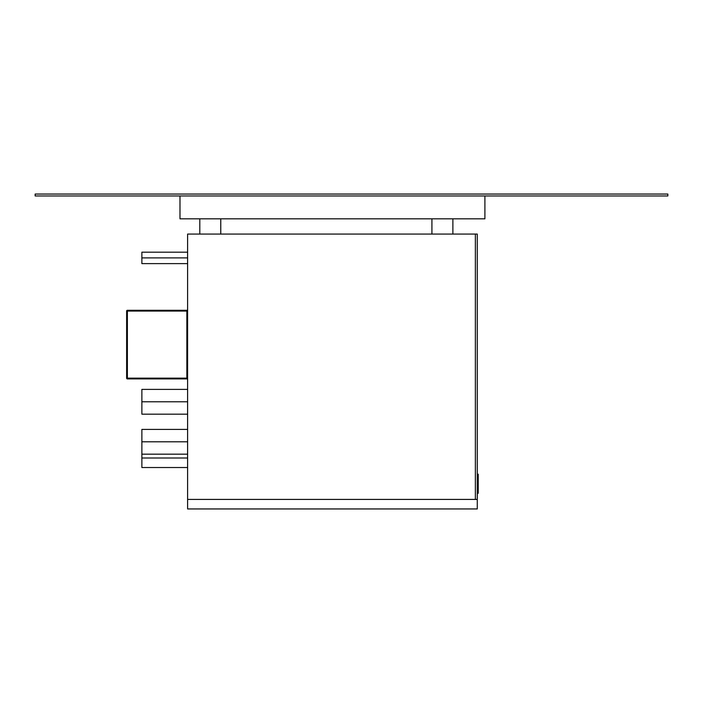 <?xml version="1.0" encoding="UTF-8"?>
<svg xmlns="http://www.w3.org/2000/svg" width="703" height="703" viewBox="0 0 703 703"><rect width="100%" height="100%" fill="white"/><g stroke="black" fill="none" stroke-linecap="round" stroke-linejoin="round"><path stroke-width="1.05" d="M477.275 474.191L478.233 474.191L478.233 493.251L477.275 493.251L478.233 493.251L478.233 474.191L477.275 474.191M477.355 486.889L477.275 488.523M477.355 487.768L477.355 488.515M477.275 485.94L477.355 488.295M477.355 486.045L477.355 486.555M187.604 257.896L141.874 257.896L141.874 263.616L141.874 252.175L141.874 257.896L187.604 257.896M187.604 454.182L141.874 454.182L141.874 441.8L187.604 441.8L141.874 441.8L141.874 457.996L187.604 457.996L141.874 457.996L141.874 467.521L141.874 453.505M187.604 401.773L141.874 401.773L141.874 414.164L141.874 389.392L141.874 401.773L187.604 401.773M187.604 499.42L187.604 508.946L477.275 508.946L477.275 234.073L477.275 499.42L187.604 499.42L187.604 234.073L187.604 508.946L477.275 508.946L477.275 499.42L187.604 499.42M484.903 218.826L484.903 195.961L484.903 218.826L179.986 218.826L179.986 195.961L179.986 218.826L484.903 218.826M667.85 195.961L35.15 195.961L35.15 194.054L667.85 194.054L667.85 195.961L35.15 195.961L35.15 194.054L667.85 194.054L667.85 195.961M452.881 234.073L452.881 218.826L452.881 234.073M199.801 218.826L199.801 234.073L199.801 218.826M431.923 218.826L431.923 234.073L431.923 218.826M220.768 234.073L220.768 218.826L220.768 234.073M187.604 234.073L475.369 234.073L475.369 499.42L475.369 234.073L477.275 234.073L187.604 234.073M141.874 441.8L141.874 429.41L141.874 441.8M127.384 310.304L186.849 310.304A0.765 0.765 0 0 0 187.604 309.54A0.765 0.765 0 0 1 186.849 310.304L186.849 311.069L187.604 311.069L186.849 311.069L186.849 310.304L127.384 310.304L127.384 311.069L186.849 311.069L186.849 378.144L187.604 378.144L186.849 378.144L186.849 378.908A0.765 0.765 0 0 1 187.604 379.673A0.765 0.765 0 0 0 186.849 378.908L127.384 378.908L186.849 378.908L186.849 378.144L127.384 378.144L127.384 311.069L186.849 311.069L186.849 378.144L126.628 378.144L126.628 311.069L126.628 378.144A0.765 0.765 0 0 0 127.384 378.908A0.765 0.765 0 0 1 126.628 378.144L127.384 378.144L127.384 311.069L126.628 311.069A0.765 0.765 0 0 1 127.384 310.304L126.628 311.069L127.384 311.069L127.384 310.304L127.384 311.069L126.628 311.069M477.355 497.996L477.355 497.513M477.355 494.297L477.355 493.743M477.275 498.049L477.355 493.699L477.275 498.049M187.604 263.616L141.874 263.616M187.604 467.521L141.874 467.521M187.604 414.164L141.874 414.164M187.604 429.41L141.874 429.41M187.604 389.392L141.874 389.392M187.604 252.175L141.874 252.175"/></g></svg>

